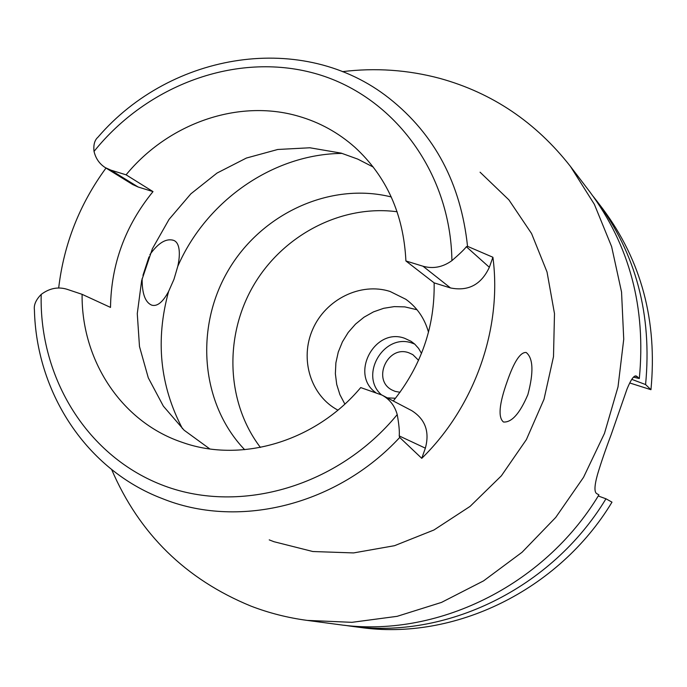 <?xml version="1.0" encoding="UTF-8"?>
<svg xmlns="http://www.w3.org/2000/svg" width="687" height="687" viewBox="0 0 687 687"><rect width="100%" height="100%" fill="white"/><g stroke="black" fill="none" stroke-linecap="round" stroke-linejoin="round"><path stroke-width="1.03" d="M110.83 170.127L138.147 187.01L132.737 184.554L105.283 167.619L110.83 170.127L126.082 174.824C168.392 123.265 238.518 98.567 298.613 116.258C319.601 122.312 338.356 132.651 354.878 147.267C386.626 176.456 403.638 214.353 405.905 260.966L423.02 266.238C433.188 269.055 442.823 267.183 451.917 260.622C459.423 254.156 464.232 249.518 466.353 246.736L489.35 267.286L492.905 257.256L467.538 246.341L466.353 246.736M105.283 167.619C99.478 163.91 95.725 158.508 94.033 151.423C93.303 144.854 94.617 140.105 97.966 137.185C171.192 51.886 303.68 30.486 389.297 98.37C434.777 134.412 460.857 183.738 467.538 246.341M138.147 187.01L153.003 191.604L126.082 174.824M153.003 191.604C125.266 225.654 111.105 264.263 110.513 307.415L82.096 294.328C81.367 359.808 120.783 420.933 180.578 441.775L183.463 442.772C242.185 463.193 315.848 441.2 360.718 387.58L382.015 395.094C389.718 399.302 394.785 405.794 397.223 414.587C398.984 424.394 399.645 431.505 399.216 435.919L399.722 437.456L421.758 458.332L425.356 448.164C429.83 431.694 425.262 419.164 411.65 410.586L382.015 395.094M209.801 448.92L184.133 430.225L163.351 406.137L148.28 377.807L139.487 346.514L137.271 313.641L141.651 280.588L152.394 248.737L169.036 219.411L190.866 193.828L217.015 173.072L246.384 158.053L277.78 149.474L309.863 147.774L341.241 153.141L357.704 159.083L373.29 167.078M58.687 287.973C63.839 244.083 79.606 204.108 105.987 168.057M82.096 294.328L66.914 289.244C57.957 286.556 49.378 288.282 41.194 294.422C35.922 299.798 33.663 304.976 34.419 309.966C36.334 391.006 84.355 466.782 158.104 496.933L165.275 499.75C240.759 528.758 337.506 504.67 399.722 437.456M269.227 539.879L274.001 541.725L312.851 551.524L353.582 552.923L394.527 545.693L433.935 529.995L470.088 506.388L501.373 475.816L526.388 439.586L544.01 399.267L553.499 356.656L554.486 313.615L547.032 272L531.575 233.571L508.895 199.874L480.067 172.197M148.993 256.886L142.956 275.358M492.905 257.256C502.309 328.18 474.837 406.532 421.758 458.332M527.882 394.604C533.799 372.208 533.224 358.167 526.173 352.483C520.36 352.002 514.022 361.688 507.161 381.543C499.157 403.982 497.929 417.473 503.477 422.007C511.695 422.634 519.827 413.497 527.882 394.604M393.282 400.985C421.294 365.913 434.914 326.54 434.132 282.872L450.5 287.947C468.319 291.503 481.269 284.624 489.35 267.286M405.905 260.966L434.132 282.872M142.14 278.544C141.994 293.504 145.172 302.366 151.69 305.14C157.211 306.745 162.853 302.168 168.616 291.425L173.957 279.351L177.778 266.333C180.75 253.16 179.625 241.824 173.055 240.21C165.816 238.337 158.087 243.146 149.886 254.637M391.255 196.954C329.94 181.651 260.966 213.76 227.869 271.064C194.558 328.24 200.93 404.059 244.658 449.684M260.416 447.426C226.289 402.702 223.893 336.536 253.323 285.826C282.726 235.109 341.345 204.34 397.12 211.759M428.508 332.225C424.609 318.39 417.061 307.415 405.854 299.3L390.018 291.443C360.615 282.048 325.741 299.317 312.757 329.219C299.455 358.992 310.61 395.729 337.91 410.139M344.857 404.068L339.91 394.673L336.716 384.445L335.368 373.711L335.891 362.805L338.27 352.07L342.427 341.834L348.232 332.422L355.505 324.127L364.024 317.196L373.513 311.864L383.698 308.3L394.244 306.617L404.823 306.883L417.035 309.751M421.5 353.419L418.589 348.412L414.759 344.135L411.135 341.353L404.703 338.313C374.767 327.021 349.537 374.303 375.746 392.612M387.279 397.85L395.489 398.254M381.422 394.793C358.812 375.059 384.205 332.534 412.26 343.157L414.69 344.075M418.563 360.323L412.81 354.629L408.834 352.783C387.494 344.754 371.701 380.203 392.225 390.113L395.119 391.367L400.023 392.286M629.73 382.968L650.95 389.701C657.485 321.052 641.418 260.751 602.757 208.805L596.763 200.939C635.973 253.615 652.246 314.818 645.582 384.557L631.791 379.353M350.138 626.097L359.945 627.394C453.841 641.04 558.617 590.708 611.988 502.154L605.968 498.788C551.73 588.785 445.348 639.941 350.138 626.097L344.445 625.273M593.216 196.405L596.763 200.939M650.95 389.701L645.582 384.557M633.577 377.154L639.314 378.537L636.634 376.236C634.41 374.655 631.207 378.915 627.033 389.005L611.147 434.716C605.711 449.075 601.177 462.282 597.553 474.331C594.307 486.001 594.126 492.485 596.994 493.781L598.935 494.863C543.692 586.535 435.421 638.652 338.691 624.577L307.166 620.395C287.69 617.785 268.952 613.027 250.953 606.106C185.696 579.321 139.255 533.79 111.638 469.504M598.248 495.988L605.968 498.788M342.418 71.646C375.411 67.609 407.898 69.859 439.869 78.395C492.304 92.891 535.843 122.243 570.476 166.46L594.384 204.365L611.619 246.607L621.546 292.009L623.736 339.232L618.017 386.858L604.483 433.385L583.521 477.362L555.757 517.397L522.086 552.245L483.588 580.858L441.501 602.405L397.163 616.325L351.933 622.328L307.166 620.395M639.314 378.537C646.124 307.544 629.61 245.285 589.755 191.75L570.476 166.46M94.033 151.423C147.499 84.793 236.285 51.877 314.217 73.234C392.019 94.488 450.56 170.754 451.917 260.622M397.223 414.587C338.425 486.198 241.128 514.443 164.562 485.949C87.807 457.533 39.047 378.434 41.194 294.422M425.356 448.164L399.216 435.919M182.459 428.662C159.899 385.733 155.279 339.988 168.616 291.425M177.778 266.333C206.315 200.75 273.332 153.94 342.126 153.407M637.579 376.871L635.269 376.141M450.5 287.947L423.02 266.238M172.523 240.038L173.055 240.21"/></g></svg>
